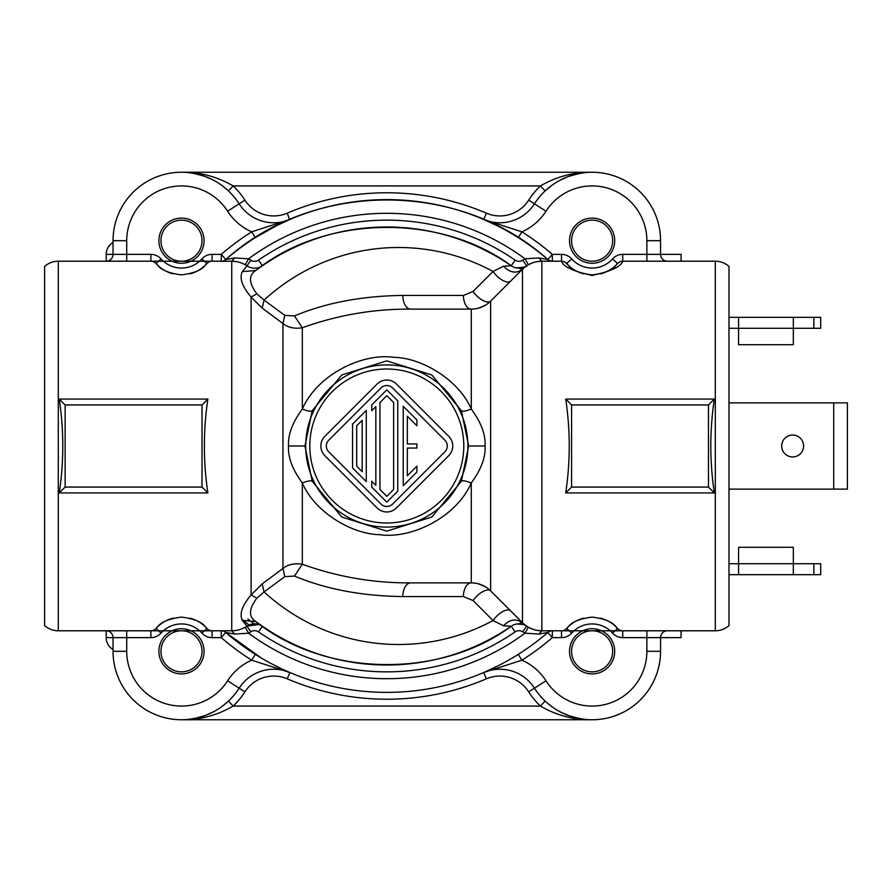 <?xml version="1.0" encoding="UTF-8"?>
<svg xmlns="http://www.w3.org/2000/svg" width="892" height="892" viewBox="0 0 892 892"><rect width="100%" height="100%" fill="white"/><g stroke="black" fill="none" stroke-linecap="round" stroke-linejoin="round"><path stroke-width="1.34" d="M600.55 273.844A34.219 34.219 0 0 0 617.621 263.497A6.846 6.846 0 0 1 622.727 261.211L715.306 261.211A20.527 20.527 180 0 1 728.998 266.44L728.998 625.56A20.527 20.527 0 0 1 715.306 630.789L541.868 630.789A27.373 27.373 0 0 1 522.5 622.772L490.633 590.894L490.633 301.106L522.5 269.228A27.373 27.373 0 0 1 541.868 261.211L561.514 261.211C563.209 266.663 573.4 271.402 592.098 275.427C610.83 271.413 621.044 266.675 622.727 261.211L667.406 261.211A6.846 6.846 -90 0 1 660.559 254.365L660.559 240.684A68.439 68.439 0 0 0 592.121 172.245C573.768 172.011 556.541 176.571 540.452 185.926A75.285 75.285 0 0 0 528.677 200.143A34.219 34.219 0 0 1 486.385 213.177A253.228 253.228 0 0 0 287.213 213.177A34.219 34.219 0 0 1 244.921 200.143A75.285 75.285 0 0 0 233.147 185.926C217.046 176.571 199.819 172.011 181.477 172.245L592.121 172.245A68.439 68.439 0 0 1 660.559 240.684L660.559 254.365L646.867 254.365L646.867 240.684A54.747 54.747 0 0 0 545.982 211.203A54.747 54.747 0 0 1 521.909 231.831L518.252 237.618A246.382 246.382 0 0 1 529.67 245.267M565.718 492.93L714.336 492.93C709.653 461.643 709.653 430.357 714.336 399.07L565.718 399.07C570.401 430.357 570.401 461.643 565.718 492.93L571.582 487.065L571.582 404.935L565.718 399.07M728.998 266.44A20.527 20.527 0 0 0 715.306 261.211L715.306 630.789A20.527 20.527 0 0 0 728.998 625.56M592.121 263.263A22.59 22.59 0 0 1 569.531 240.684A22.59 22.59 0 0 1 592.121 218.094A22.59 22.59 0 0 1 614.699 240.684A22.59 22.59 0 0 1 592.121 263.263M561.514 254.365L561.514 261.211A6.846 6.846 0 0 1 566.61 263.497C567.925 262.293 567 271.659 592.121 274.903C617.242 271.67 616.316 262.293 617.621 263.497L612.525 258.936A27.373 27.373 0 0 1 571.716 258.936A13.692 13.692 0 0 0 561.514 254.365L552.338 254.365L547.855 259.55A6.846 6.846 0 0 0 552.338 261.211L552.338 254.365A253.228 253.228 0 0 0 521.909 231.831L483.698 219.465A41.065 41.065 0 0 0 534.453 203.822A68.439 68.439 0 0 1 660.559 240.684L646.867 240.684M510.592 281.136A13.692 6.077 45 0 1 493.064 271.458L503.534 266.217L511.205 265.76L515.097 260.118A225.854 225.854 0 0 0 258.502 260.118A6.846 6.846 0 0 1 250.808 260.174A34.219 34.219 0 0 0 248.578 258.803L234.629 257.944L225.743 259.55A246.382 246.382 0 0 1 547.855 259.55A6.846 6.846 0 0 0 552.338 261.211L546.528 261.211M571.716 258.936L566.61 263.497A34.219 34.219 0 0 0 570.668 267.344M571.036 267.633A34.219 34.219 0 0 0 583.658 273.844M523.414 268.369L524.596 267.344M526.068 266.229L526.603 265.861A27.373 27.373 0 0 1 528.387 264.757L525.02 258.803A34.219 34.219 0 0 0 522.79 260.174A6.846 6.846 0 0 1 515.097 260.118M541.277 261.222L536.928 261.657M532.346 262.917L528.421 264.734A27.373 27.373 0 0 0 526.603 265.861L522.79 260.174M189.918 273.844A34.219 34.219 0 0 0 206.989 263.497A6.846 6.846 0 0 1 212.084 261.211L221.261 261.211A6.846 6.846 0 0 0 225.743 259.55L221.261 254.365L221.261 261.211A6.846 6.846 0 0 0 225.743 259.55A246.382 246.382 0 0 1 547.855 259.55L538.969 257.944L525.02 258.803A232.7 232.7 0 0 0 248.578 258.803L245.211 264.757M538.969 257.944L541.868 261.211L541.868 630.789L538.969 634.056L547.855 632.45L552.338 637.635L552.338 630.789A6.846 6.846 0 0 0 547.855 632.45A246.382 246.382 0 0 1 225.743 632.45L234.629 634.056L248.578 633.197A34.219 34.219 0 0 0 250.808 631.826A6.846 6.846 0 0 1 258.502 631.882A225.854 225.854 0 0 0 515.097 631.882A6.846 6.846 0 0 1 522.79 631.826A34.219 34.219 0 0 0 525.02 633.197L528.387 627.243L532.346 629.083M526.503 265.928A13.692 13.692 0 0 0 526.603 265.861A13.692 13.692 0 0 1 511.205 265.76C439.745 212.63 324.476 215.24 255.77 270.51C248.389 275.305 248.756 283.076 256.885 293.825L264.054 300.069L284.793 315.367L294.472 315.935C325.881 302.778 361.996 295.943 402.816 295.43A13.692 7.85 -90 0 0 410.666 309.123L471.277 309.123L410.666 309.123C373.637 308.866 337.522 315.077 302.321 327.765C294.438 328.981 287.982 327.576 282.965 323.551L282.965 568.449L262.226 583.87L251.098 594.953C242.167 605.445 239.246 613.919 242.301 620.397L246.995 626.139A27.373 27.373 0 0 1 245.211 627.243L248.578 633.197A232.7 232.7 0 0 0 525.02 633.197L538.969 634.056M503.534 266.217C510.001 272.852 516.323 273.855 522.5 269.239A27.373 27.373 0 0 1 541.868 261.211M519.01 272.718L514.985 276.743M541.254 630.778L536.928 630.343M522.79 631.826L526.603 626.139L526.068 625.771M524.596 624.656L523.403 623.619M546.495 630.789L549.818 630.789M551.066 630.789L551.791 630.789M592.121 673.906A22.59 22.59 0 0 1 569.531 651.316A22.59 22.59 0 0 1 592.121 628.737A22.59 22.59 0 0 1 614.699 651.316A22.59 22.59 0 0 1 592.121 673.906M514.561 656.668L518.241 654.394L521.909 660.169A54.747 54.747 0 0 1 545.982 680.797A54.747 54.747 0 0 0 646.867 651.316L646.867 637.635L660.559 637.635L660.559 651.316A68.439 68.439 0 0 1 534.453 688.178A41.065 41.065 0 0 0 483.698 672.535L521.909 660.169A253.228 253.228 0 0 0 552.338 637.635L561.514 637.635L561.514 630.789A6.846 6.846 0 0 0 566.61 628.503A6.846 6.846 0 0 1 561.514 630.789M518.085 654.494L512.287 658.028M505.719 661.786L503.59 662.946M498.728 665.488L483.709 672.523L486.385 678.823A34.219 34.219 0 0 1 528.677 691.857A75.285 75.285 0 0 0 540.452 706.074C556.552 715.429 573.779 719.989 592.121 719.755L181.477 719.755C199.83 719.989 217.057 715.429 233.147 706.074A75.285 75.285 0 0 0 244.921 691.857A34.219 34.219 0 0 1 287.213 678.823A253.228 253.228 0 0 0 486.385 678.823M282.229 669.089L274.959 665.532M269.919 662.901L267.979 661.842M261.367 658.073L225.743 632.45A6.846 6.846 0 0 0 221.261 630.789L221.261 637.635L225.743 632.45A6.846 6.846 0 0 0 221.261 630.789L220.815 630.8M258.502 631.882L262.393 626.24A219.008 219.008 0 0 0 266.05 628.715A219.008 219.008 0 0 1 262.393 626.24A13.692 13.692 0 0 0 246.995 626.139A27.373 27.373 0 0 1 246.906 626.206A27.373 27.373 0 0 1 231.742 630.789L212.084 630.789L212.084 637.635L221.261 637.635A253.228 253.228 0 0 0 251.689 660.169L289.9 672.535A41.065 41.065 0 0 0 239.145 688.178A68.439 68.439 0 0 1 113.039 651.316A68.439 68.439 0 0 0 181.477 719.755A68.439 68.439 0 0 1 113.039 651.316L113.039 637.635L113.039 651.316L126.731 651.316A54.747 54.747 0 0 0 227.616 680.797A54.747 54.747 0 0 1 251.689 660.169L255.346 654.382M579.778 718.64L569.007 715.741M562.64 713.087L559.663 711.571M551.702 706.553L546.517 702.35M221.952 706.509L228.452 701.101L233.147 706.074L540.452 706.074L545.146 701.09M212.084 637.635A13.692 13.692 0 0 1 201.882 633.064L206.989 628.503A6.846 6.846 0 0 0 212.084 630.789A6.846 6.846 0 0 1 206.989 628.503A6.846 6.846 0 0 0 212.084 630.789L58.292 630.789A20.527 20.527 0 0 1 44.6 625.56L44.6 266.44A20.527 20.527 180 0 1 58.292 261.211L150.871 261.211A6.846 6.846 0 0 1 155.977 263.497C157.282 262.293 156.356 271.659 181.477 274.903C206.598 271.67 205.673 262.293 206.989 263.497L201.882 258.936A27.373 27.373 0 0 1 161.073 258.936A13.692 13.692 0 0 0 150.871 254.365L126.731 254.365L126.731 261.211L106.193 261.211A6.846 6.846 0 0 0 113.039 254.365L113.039 240.684A68.439 68.439 0 0 1 228.452 190.91L233.147 185.926L540.452 185.926L545.146 190.91L551.646 185.491M559.563 180.474L561.536 179.448M568.906 176.293L579.722 173.371M591.117 172.245L181.477 172.245A68.439 68.439 0 0 0 113.039 240.684A68.439 68.439 0 0 1 239.145 203.822A41.065 41.065 0 0 0 289.9 219.465L251.689 231.831A54.747 54.747 0 0 1 227.616 211.203A54.747 54.747 0 0 0 126.731 240.684L126.731 254.365L113.039 254.365A6.846 6.846 90 0 1 106.193 261.211L58.292 261.211L58.292 630.789A20.527 20.527 0 0 1 44.6 625.56M518.252 237.618L511.908 233.749M505.619 230.158L503.935 229.244M498.472 226.378L483.698 219.465L486.385 213.177M255.658 237.417L261.311 233.972M267.946 230.181L269.975 229.077M274.914 226.49L282.173 222.933M289.599 219.599L287.213 213.177M242.301 271.603L246.995 265.861A13.692 13.692 0 0 0 262.393 265.76A219.008 219.008 0 0 1 511.205 265.76C433.791 212.519 331.668 214.102 255.77 270.51L242.301 271.603C239.246 278.081 242.178 286.566 251.098 297.047L256.885 293.825M258.502 260.118L262.393 265.76L261.512 266.373M258.569 268.459L255.77 270.51M485.047 305.41L478.435 308.164M487.734 303.626L490.633 301.106A27.373 27.373 180 0 1 471.277 309.123A13.692 7.85 90 0 1 463.427 295.43L473.106 291.428A13.692 6.077 -135 0 0 490.633 301.106A27.373 27.373 180 0 1 471.277 309.123L471.277 409.049C481.189 422.574 485.783 434.895 485.07 446C485.761 457.15 481.167 469.471 471.277 482.951L471.277 582.877A27.373 27.373 0 0 1 490.633 590.894L490.633 590.894A13.692 6.077 -45 0 0 473.106 600.572L463.427 596.57A13.692 7.85 90 0 1 471.277 582.877L410.666 582.877C373.637 583.134 337.522 576.923 302.321 564.235L294.472 576.065L284.793 576.633L264.054 591.931L256.885 598.175C248.756 608.924 248.389 616.695 255.77 621.49C324.51 676.794 439.778 679.347 511.205 626.24L503.534 625.783C509.566 619.338 515.888 618.334 522.489 622.761L522.5 269.228M284.793 576.633L282.965 568.449C288.071 564.402 294.527 562.986 302.321 564.235L302.321 482.951C314.831 512.231 351.861 534.252 379.635 534.665C410.443 539.27 455.89 518.107 471.277 482.951C466.115 480.933 462.825 480.364 461.409 481.245L431.828 517.037L386.805 531.141L341.77 517.037L312.189 481.245L304.952 446L312.189 410.755L341.77 374.963L386.805 360.859L431.828 374.963L461.409 410.755L468.646 446L461.409 481.245M294.472 576.065C325.87 589.211 361.985 596.046 402.816 596.57A13.692 7.85 -90 0 1 410.666 582.877L471.277 582.877M478.447 583.836L485.047 586.59M514.985 615.246L519.01 619.282M503.534 625.783L493.064 620.542A13.692 6.077 135 0 1 510.592 610.864M526.603 626.139A13.692 13.692 0 0 0 511.205 626.24A219.008 219.008 0 0 1 505.273 630.198A219.008 219.008 0 0 0 511.205 626.24C433.791 679.481 331.668 677.898 255.77 621.49L242.301 620.397M245.01 627.355L241.23 629.083M236.659 630.343L232.634 630.778M259.304 624.077L262.393 626.24A13.692 13.692 0 0 0 246.995 626.139A27.373 27.373 0 0 1 246.906 626.206A27.373 27.373 0 0 1 231.742 630.789L234.629 634.056M223.758 630.789L227.092 630.789M181.477 673.906A22.59 22.59 0 0 1 158.899 651.316A22.59 22.59 0 0 1 181.477 628.737A22.59 22.59 0 0 1 204.067 651.316A22.59 22.59 0 0 1 181.477 673.906M214.035 711.526L212.062 712.552M204.692 715.707L193.876 718.629M182.481 719.755L592.121 719.755A68.439 68.439 0 0 0 660.559 651.316L646.867 651.316M193.82 173.36L204.591 176.259M210.958 178.913L213.935 180.429M221.896 185.447L227.081 189.65M282.184 222.922L289.889 219.477L276.698 225.587L255.346 237.618L251.689 231.831A253.228 253.228 0 0 0 221.261 254.365L212.084 254.365A13.692 13.692 0 0 0 201.882 258.936M181.477 263.263A22.59 22.59 0 0 1 158.899 240.684A22.59 22.59 0 0 1 181.477 218.094A22.59 22.59 0 0 1 204.067 240.684A22.59 22.59 0 0 1 181.477 263.263M161.073 258.936L155.977 263.497A34.219 34.219 0 0 0 160.025 267.344M160.393 267.633A34.219 34.219 0 0 0 173.026 273.844M227.092 261.211L223.747 261.211M150.871 254.365L150.871 261.211L231.742 261.211L234.629 257.944M232.689 261.233L236.659 261.657M241.23 262.917L244.988 264.634M260.308 267.21L262.393 265.76A13.692 13.692 0 0 1 246.995 265.861A27.373 27.373 0 0 0 231.742 261.211A27.373 27.373 0 0 1 246.995 265.861L250.808 260.174M256.885 598.175L251.098 594.953L251.098 297.047L262.226 308.13L282.965 323.551L284.793 315.367M473.106 291.428L493.064 271.458C419.864 231.92 328.49 241.219 264.054 300.069L262.226 308.13M312.189 481.245C310.773 480.364 307.484 480.933 302.321 482.951C292.409 469.426 287.815 457.105 288.529 446C287.837 434.85 292.431 422.529 302.321 409.049L302.321 327.765L294.472 315.935M461.409 410.755C462.825 411.636 466.115 411.067 471.277 409.049C458.767 379.769 421.738 357.748 393.974 357.335C363.155 352.73 317.708 373.893 302.321 409.049C307.484 411.067 310.773 411.636 312.189 410.755M324.855 455.678L377.115 507.949A13.692 13.692 0 0 0 396.483 507.949L448.743 455.678A13.692 13.692 0 0 0 448.743 436.322L396.483 384.051A13.692 13.692 0 0 0 377.115 384.051L324.855 436.322A13.692 13.692 0 0 0 324.855 455.678M444.874 451.809L392.603 504.069A8.218 8.218 0 0 1 380.995 504.069L328.724 451.809A8.218 8.218 0 0 1 328.724 440.191L380.995 387.931A8.218 8.218 0 0 1 392.603 387.931L444.874 440.191A8.218 8.218 0 0 1 444.874 451.809M352.574 424.079L352.574 467.921L366.266 481.602L366.266 410.398L352.574 424.079M356.688 425.785L362.163 420.31L362.163 471.69L356.688 466.215L356.688 425.785M371.741 410.721L371.741 404.923L386.805 389.86L397.754 400.809L397.754 491.191L386.805 502.14L371.741 487.077L371.741 481.279L375.844 485.382L375.844 406.618L371.741 410.721M379.959 402.515L386.805 395.669L393.64 402.515L393.64 489.485L386.805 496.331L379.959 489.485L379.959 402.515M403.229 485.716L403.229 406.284L416.91 419.976L416.91 425.785L407.332 416.207L407.332 443.948L416.91 443.948L416.91 448.052L407.332 448.052L407.332 475.793L416.91 466.215L416.91 472.024L403.229 485.716M262.226 583.87L264.054 591.931C328.49 650.781 419.864 660.08 493.064 620.542L473.106 600.572M258.546 623.53L255.77 621.49M59.262 399.07C63.945 430.357 63.945 461.643 59.262 492.93L207.881 492.93C203.198 461.643 203.198 430.357 207.881 399.07L59.262 399.07L65.127 404.935L65.127 487.065L59.262 492.93M113.039 649.487A13.692 13.692 0 0 1 106.193 637.635L113.039 637.635A6.846 6.846 0 0 0 106.193 630.789L126.731 630.789L126.731 651.316M173.048 618.156A34.219 34.219 0 0 0 155.977 628.503A6.846 6.846 0 0 1 150.871 630.789A6.846 6.846 0 0 0 155.977 628.503A6.846 6.846 0 0 1 150.871 630.789L150.871 637.635L113.039 637.635M201.882 633.064A27.373 27.373 0 0 0 161.073 633.064L155.977 628.503C157.282 629.707 156.356 620.33 181.477 617.097C206.598 620.341 205.673 629.707 206.989 628.503A34.219 34.219 0 0 0 202.941 624.656M202.562 624.367A34.219 34.219 0 0 0 189.94 618.167M65.127 487.065L202.016 487.065L202.016 404.935L207.881 399.07M207.881 492.93L202.016 487.065M202.016 404.935L65.127 404.935M561.514 637.635A13.692 13.692 0 0 0 571.716 633.064A27.373 27.373 0 0 1 612.525 633.064A13.692 13.692 0 0 0 622.727 637.635L646.867 637.635L646.867 630.789L667.406 630.789A6.846 6.846 180 0 0 660.559 637.635A6.846 6.846 -90 0 1 667.406 630.789L715.306 630.789M622.727 637.635L622.727 630.789A6.846 6.846 0 0 1 617.621 628.503A34.219 34.219 0 0 0 613.573 624.656M613.194 624.367A34.219 34.219 0 0 0 600.572 618.167M583.68 618.156A34.219 34.219 0 0 0 566.61 628.503C567.925 629.707 567 620.33 592.121 617.097C617.242 620.341 616.316 629.707 617.621 628.503A6.846 6.846 0 0 0 622.727 630.789M714.336 399.07L708.471 404.935L708.471 487.065L714.336 492.93M708.471 487.065L571.582 487.065M571.582 404.935L708.471 404.935M249.069 624.991A225.854 225.854 0 0 1 242.947 620.107M247.865 619.015A221.896 221.896 0 0 0 254.075 623.831M519.523 623.831A221.896 221.896 0 0 0 521.787 622.114M521.787 269.886A221.896 221.896 0 0 0 519.523 268.169M592.121 261.211A20.527 20.527 0 0 1 571.582 240.684A20.527 20.527 0 0 1 592.121 220.146A20.527 20.527 0 0 1 612.648 240.684A20.527 20.527 0 0 1 592.121 261.211M592.121 671.854A20.527 20.527 0 0 1 571.582 651.316A20.527 20.527 0 0 1 592.121 630.789A20.527 20.527 0 0 1 612.648 651.316A20.527 20.527 0 0 1 592.121 671.854M181.477 261.211A20.527 20.527 0 0 1 160.95 240.684A20.527 20.527 0 0 1 181.477 220.146A20.527 20.527 0 0 1 202.016 240.684A20.527 20.527 0 0 1 181.477 261.211M181.477 671.854A20.527 20.527 0 0 1 160.95 651.316A20.527 20.527 0 0 1 181.477 630.789A20.527 20.527 0 0 1 202.016 651.316A20.527 20.527 0 0 1 181.477 671.854M106.193 637.635L106.193 630.789M106.193 261.211L106.193 254.365A13.692 13.692 0 0 1 113.039 242.512A13.692 13.692 0 0 0 106.193 254.365L113.039 254.365A6.846 6.846 90 0 1 106.193 261.211A6.846 6.846 0 0 0 113.039 254.365M667.406 261.211A6.846 6.846 -90 0 1 660.559 254.365L681.087 254.365L681.087 261.211M681.087 630.789L681.087 637.635L660.559 637.635A6.846 6.846 -90 0 1 667.406 630.789M813.861 317.329L813.861 328.278L820.707 328.278L820.707 317.329L728.998 317.329M738.576 317.329L738.576 328.278L728.998 328.278M813.861 328.278L793.334 328.278L793.334 344.713L738.576 344.713L738.576 328.278L793.334 328.278L793.334 317.329M813.861 574.671L813.861 563.722L820.707 563.722L820.707 574.671L728.998 574.671M813.861 563.722L793.334 563.722L793.334 547.287L738.576 547.287L738.576 563.722L728.998 563.722M793.334 574.671L793.334 563.722L738.576 563.722L738.576 574.671M833.708 489.117L847.4 489.117L847.4 402.883L833.708 402.883L833.708 489.117L728.998 489.117M728.998 402.883L833.708 402.883M781.693 446A10.949 10.949 0 0 0 792.654 456.949A10.949 10.949 0 0 0 803.603 446A10.949 10.949 0 0 0 792.654 435.051A10.949 10.949 0 0 0 781.693 446M622.727 261.211A6.846 6.846 0 0 0 617.621 263.497A6.846 6.846 0 0 1 622.727 261.211L622.727 254.365A13.692 13.692 0 0 0 612.525 258.936M646.867 261.211L646.867 254.365L622.727 254.365M566.61 263.497A6.846 6.846 0 0 0 561.514 261.211M547.855 632.45A6.846 6.846 0 0 1 552.338 630.789A6.846 6.846 0 0 0 547.855 632.45A246.382 246.382 0 0 1 225.743 632.45M227.616 680.797L244.921 691.857M289.9 672.535L287.213 678.823M545.982 680.797L528.677 691.857M528.677 200.143L545.982 211.203M463.427 295.43L402.816 295.43M402.816 596.57L463.427 596.57M515.097 631.882L511.205 626.24M250.808 631.826L246.906 626.206M161.073 633.064A13.692 13.692 0 0 1 150.871 637.635M113.039 651.316A68.439 68.439 0 0 0 181.477 719.755M227.616 211.203L244.921 200.143M206.989 263.497A6.846 6.846 0 0 1 212.084 261.211L212.084 254.365M231.742 630.789L231.742 261.211M468.646 446L485.07 446M288.529 446L304.952 446M305.711 446A81.083 81.083 0 0 1 386.805 364.917A81.083 81.083 0 0 1 467.887 446A81.083 81.083 0 0 1 386.805 527.083A81.083 81.083 0 0 1 305.711 446M463.795 446A76.991 76.991 0 0 0 386.805 369.009A76.991 76.991 0 0 0 309.803 446A76.991 76.991 0 0 0 386.805 522.991A76.991 76.991 0 0 0 463.795 446M126.731 240.684L113.039 240.684M155.977 263.497A6.846 6.846 0 0 0 150.871 261.211M612.525 633.064L617.621 628.503M571.716 633.064L566.61 628.503M524.318 267.567L526.18 266.15M526.38 266.017L526.704 265.794C527.406 266.652 523.894 267.355 516.156 267.879M550.71 630.789L544.265 630.789M515.197 656.289L513.759 657.148M509.488 659.667L504.426 662.488M501.103 664.261L497.468 666.134M496.967 666.38L493.243 668.208M492.852 668.387L484.512 672.178M584.918 719.376L576.5 717.96M569.642 715.964L561.86 712.708M552.706 707.267L548.312 703.899M586.981 172.435L582.231 172.959M545.146 190.91L546.595 189.572M550.397 186.428L551.535 185.569M559.652 180.429L567.758 176.727M577.079 173.918L585.977 172.513M225.743 259.55C313.973 180.139 459.614 180.128 547.855 259.55M544.365 261.211L550.721 261.211M473.786 309L475.759 308.755M481.011 307.327L482.026 306.915M490.633 590.894L487.891 588.497M475.759 583.245L473.786 583M524.34 624.445L526.18 625.849M526.38 625.994L526.715 626.217C525.99 624.98 522.656 624.244 516.713 624.01M229.233 630.789L222.877 630.789M186.629 719.565L191.367 719.041M228.452 701.09L227.003 702.428M223.201 705.572L222.063 706.431M213.946 711.571L205.84 715.273M196.519 718.082L187.621 719.487M188.68 172.624L197.099 174.04M203.967 176.036L211.739 179.292M220.893 184.733L225.286 188.1M258.401 235.711L259.84 234.852M222.888 261.211L229.333 261.211M246.995 626.139L258.858 624.5M259.115 623.932L257.643 622.872"/></g></svg>

